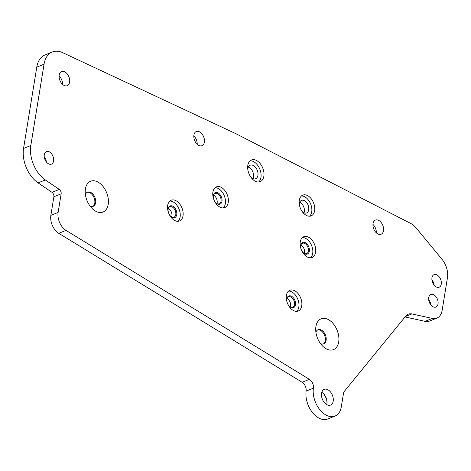 <?xml version="1.0" encoding="UTF-8"?>
<svg xmlns="http://www.w3.org/2000/svg" width="471" height="471" viewBox="0 0 471 471"><rect width="100%" height="100%" fill="white"/><g stroke="black" fill="none" stroke-linecap="round" stroke-linejoin="round"><path stroke-width="0.71" d="M341.334 406.685A20.324 12.958 -111.9 0 1 334.981 416.076A20.324 12.958 -111.9 0 1 319.491 409.299A20.324 12.958 -111.9 0 1 313.386 388.181A6.777 4.321 68.1 0 0 309.406 379.343L66.034 230.396A13.547 8.637 68.1 0 1 58.121 212.45L61.148 193.828A3.385 2.161 68.1 0 0 59.287 189.419L45.346 179.951A26.423 16.844 -111.9 0 1 30.815 145.539L44.038 64.209A26.423 16.844 -111.9 0 1 52.299 52.004A26.423 16.844 -111.9 0 1 62.837 52.728L235.847 133.67A16.938 10.798 68.1 0 1 236.259 133.876L410.806 223.495A16.938 10.798 68.1 0 1 416.099 227.917L441.969 259.233A16.938 10.798 -111.9 0 1 447.45 277.737L442.157 310.283A16.938 10.798 -111.9 0 1 436.864 318.108A16.938 10.798 -111.9 0 1 432.349 318.414L411.848 313.927A13.547 8.637 68.1 0 0 408.233 314.169A13.547 8.637 68.1 0 0 405.861 315.947L344.407 391.283A6.777 4.321 68.1 0 0 343.471 393.52L341.334 406.685M334.981 416.076L327.716 418.996A20.324 12.958 -111.9 0 1 312.226 412.219A20.324 12.958 -111.9 0 1 306.121 391.101L313.386 388.181M321.781 392.372A8.466 5.399 -111.9 0 1 321.958 392.478A8.466 5.399 -111.9 0 1 323.465 393.674A8.466 5.399 -111.9 0 1 327.015 402.493A8.466 5.399 -111.9 0 1 326.703 404.595M326.903 404.707A8.466 5.399 68.1 0 0 330.554 405.078A8.466 5.399 68.1 0 0 333.185 398.054A8.466 5.399 68.1 0 0 328.252 389.947A8.466 5.399 68.1 0 0 324.231 389.364A8.466 5.399 68.1 0 0 321.64 396.641A8.466 5.399 68.1 0 0 326.903 404.707M437.535 275.258A6.777 4.321 -111.9 0 1 441.268 281.758A6.777 4.321 -111.9 0 1 439.143 287.21A6.777 4.321 -111.9 0 1 432.602 282.535A6.777 4.321 -111.9 0 1 434.079 274.64A6.777 4.321 -111.9 0 1 437.535 275.258M434.303 295.099A6.777 4.321 -111.9 0 1 438.042 301.599A6.777 4.321 -111.9 0 1 435.91 307.051A6.777 4.321 -111.9 0 1 429.375 302.382A6.777 4.321 -111.9 0 1 430.853 294.481A6.777 4.321 -111.9 0 1 434.303 295.099M256.501 160.47A11.687 7.448 -111.9 0 1 263.772 171.603A11.687 7.448 -111.9 0 1 260.198 181.647A11.687 7.448 -111.9 0 1 248.924 173.587A11.687 7.448 -111.9 0 1 251.473 159.963A11.687 7.448 -111.9 0 1 256.501 160.47M95.866 211.314A16.597 10.58 68.1 0 0 108.383 202.736A16.597 10.58 68.1 0 0 97.485 181.812A16.597 10.58 68.1 0 0 85.216 191.261A16.597 10.58 68.1 0 0 92.175 208.553A16.597 10.58 68.1 0 0 95.866 211.314M326.368 348.893A16.597 10.58 68.1 0 0 338.885 340.315A16.597 10.58 68.1 0 0 327.981 319.391A16.597 10.58 68.1 0 0 315.711 328.84A16.597 10.58 68.1 0 0 322.67 346.132A16.597 10.58 68.1 0 0 326.368 348.893M48.548 163.831A6.777 4.321 68.1 0 0 51.469 164.126A6.777 4.321 68.1 0 0 52.946 156.231A6.777 4.321 68.1 0 0 46.411 151.556A6.777 4.321 68.1 0 0 44.215 155.353A6.777 4.321 68.1 0 0 48.548 163.831M307.598 195.618A11.18 7.124 -111.9 0 1 314.551 206.269A11.18 7.124 -111.9 0 1 311.131 215.877A11.18 7.124 -111.9 0 1 300.345 208.17A11.18 7.124 -111.9 0 1 302.782 195.135A11.18 7.124 -111.9 0 1 307.598 195.618M294.711 290.748A11.18 7.124 -111.9 0 1 301.664 301.393A11.18 7.124 -111.9 0 1 298.243 311.001A11.18 7.124 -111.9 0 1 287.457 303.295A11.18 7.124 -111.9 0 1 289.895 290.26A11.18 7.124 -111.9 0 1 294.711 290.748M307.298 256.978A11.18 7.124 -111.9 0 1 300.345 246.327A11.18 7.124 -111.9 0 1 303.766 236.719A11.18 7.124 -111.9 0 1 314.546 244.431A11.18 7.124 -111.9 0 1 312.108 257.46A11.18 7.124 -111.9 0 1 307.298 256.978M377.83 233.899A7.618 4.857 68.1 0 0 381.11 234.228A7.618 4.857 68.1 0 0 382.776 225.344A7.618 4.857 68.1 0 0 375.422 220.087A7.618 4.857 68.1 0 0 372.955 224.355A7.618 4.857 68.1 0 0 377.83 233.899M198.703 145.356A7.618 4.857 68.1 0 0 201.988 145.686A7.618 4.857 68.1 0 0 203.649 136.802A7.618 4.857 68.1 0 0 196.295 131.544A7.618 4.857 68.1 0 0 193.828 135.813A7.618 4.857 68.1 0 0 198.703 145.356M63.962 85.369A7.618 4.857 68.1 0 0 67.247 85.698A7.618 4.857 68.1 0 0 68.907 76.814A7.618 4.857 68.1 0 0 61.554 71.557A7.618 4.857 68.1 0 0 59.087 75.825A7.618 4.857 68.1 0 0 63.962 85.369M174.712 220.487A11.18 7.124 -111.9 0 1 167.758 209.836A11.18 7.124 -111.9 0 1 171.173 200.228A11.18 7.124 -111.9 0 1 181.959 207.941A11.18 7.124 -111.9 0 1 179.522 220.97A11.18 7.124 -111.9 0 1 174.712 220.487M219.933 207.116A11.18 7.124 -111.9 0 1 212.98 196.466A11.18 7.124 -111.9 0 1 216.401 186.863A11.18 7.124 -111.9 0 1 227.187 194.57A11.18 7.124 -111.9 0 1 224.749 207.599A11.18 7.124 -111.9 0 1 219.933 207.116M309.406 379.343L302.141 382.269L58.775 233.322A13.547 8.637 -111.9 0 1 50.856 215.371L53.888 196.754A3.385 2.161 -111.9 0 0 52.022 192.339L38.08 182.878A26.423 16.844 -111.9 0 1 23.55 148.459L36.773 67.135A26.423 16.844 -111.9 0 1 45.033 54.924L52.299 52.004M302.141 382.269A6.777 4.321 -111.9 0 1 306.121 391.101M436.864 318.108L429.599 321.034A16.938 10.798 -111.9 0 1 425.083 321.34L405.048 316.948M248.405 167.022A7.283 4.645 -111.9 0 1 253.098 178.68M44.239 156.649A6.777 4.321 -111.9 0 1 46.376 161.959M299.75 202.277A6.777 4.321 -111.9 0 1 303.995 212.827M287.051 298.573A5.587 3.562 -111.9 0 1 290.436 306.974M300.922 245.032A5.587 3.562 -111.9 0 1 304.301 253.433M317.642 329.93A7.618 4.857 -111.9 0 1 323.024 332.62A7.618 4.857 -111.9 0 1 325.361 339.938A7.618 4.857 -111.9 0 1 323.306 344.007M372.95 224.431A7.618 4.857 -111.9 0 1 376.323 232.804M193.822 135.889A7.618 4.857 -111.9 0 1 197.196 144.267M59.081 75.902A7.618 4.857 -111.9 0 1 62.455 84.28M87.147 192.351A7.618 4.857 -111.9 0 1 92.528 195.047A7.618 4.857 -111.9 0 1 94.865 202.359A7.618 4.857 -111.9 0 1 92.811 206.428M168.33 208.541A5.587 3.562 -111.9 0 1 171.715 216.943M213.557 195.171A5.587 3.562 -111.9 0 1 216.937 203.578M326.998 402.893A9.82 6.264 68.1 0 0 323.177 393.403M431.913 279.733A6.777 4.321 -111.9 0 1 434.05 285.043M428.687 299.574A6.777 4.321 -111.9 0 1 430.824 304.884M286.78 299.986A5.587 3.562 -111.9 0 1 286.786 299.939A5.587 3.562 -111.9 0 1 288.593 296.812A5.587 3.562 -111.9 0 1 293.986 300.663A5.587 3.562 -111.9 0 1 292.768 307.18A5.587 3.562 -111.9 0 1 289.265 306.144M287.41 303.159A6.264 3.998 -111.9 0 1 286.786 299.768A6.264 3.998 -111.9 0 1 286.798 299.497A6.264 3.998 -111.9 0 1 292.002 296.542A6.264 3.998 -111.9 0 1 295.352 305.255A6.264 3.998 -111.9 0 1 289.412 306.297A6.264 3.998 -111.9 0 1 287.51 303.424M300.651 246.445A5.587 3.562 -111.9 0 1 300.651 246.404A5.587 3.562 -111.9 0 1 302.459 243.272A5.587 3.562 -111.9 0 1 304.867 243.513A5.587 3.562 -111.9 0 1 308.346 248.835A5.587 3.562 -111.9 0 1 306.633 253.639A5.587 3.562 -111.9 0 1 303.13 252.603M301.275 249.618A6.264 3.998 -111.9 0 1 300.651 246.233A6.264 3.998 -111.9 0 1 305.391 242.718A6.264 3.998 -111.9 0 1 309.282 251.443A6.264 3.998 -111.9 0 1 303.277 252.756A6.264 3.998 -111.9 0 1 301.381 249.883M168.059 209.954A5.587 3.562 -111.9 0 1 168.065 209.907A5.587 3.562 -111.9 0 1 169.872 206.781A5.587 3.562 -111.9 0 1 172.28 207.022A5.587 3.562 -111.9 0 1 175.754 212.344A5.587 3.562 -111.9 0 1 174.046 217.149A5.587 3.562 -111.9 0 1 170.543 216.112M168.689 213.127A6.264 3.998 -111.9 0 1 168.065 209.736A6.264 3.998 -111.9 0 1 172.804 206.227A6.264 3.998 -111.9 0 1 176.696 214.953A6.264 3.998 -111.9 0 1 170.69 216.266A6.264 3.998 -111.9 0 1 168.789 213.392M213.286 196.584A5.587 3.562 -111.9 0 1 213.286 196.542A5.587 3.562 -111.9 0 1 215.1 193.41A5.587 3.562 -111.9 0 1 217.502 193.652A5.587 3.562 -111.9 0 1 220.981 198.974A5.587 3.562 -111.9 0 1 219.274 203.778A5.587 3.562 -111.9 0 1 215.765 202.748M213.911 199.763A6.264 3.998 -111.9 0 1 213.286 196.372A6.264 3.998 -111.9 0 1 218.026 192.857A6.264 3.998 -111.9 0 1 221.918 201.582A6.264 3.998 -111.9 0 1 215.918 202.901A6.264 3.998 -111.9 0 1 214.017 200.022M89.955 205.951A7.618 4.857 68.1 0 0 93.246 206.286A7.618 4.857 68.1 0 0 95.713 202.018A7.618 4.857 68.1 0 0 93.164 194.441A7.618 4.857 68.1 0 0 87.553 192.15A7.618 4.857 68.1 0 0 85.41 194.676M320.451 343.53A7.618 4.857 68.1 0 0 323.742 343.865A7.618 4.857 68.1 0 0 326.209 339.597A7.618 4.857 68.1 0 0 323.659 332.014A7.618 4.857 68.1 0 0 318.055 329.724A7.618 4.857 68.1 0 0 315.911 332.249M247.84 169.648A7.283 4.645 -111.9 0 1 247.852 169.295A7.283 4.645 -111.9 0 1 250.213 165.215A7.283 4.645 -111.9 0 1 257.237 170.237A7.283 4.645 -111.9 0 1 255.647 178.727A7.283 4.645 -111.9 0 1 250.872 177.178M258.65 181.989A11.687 7.448 68.1 0 0 260.616 171.585A11.687 7.448 68.1 0 0 253.598 161.635A11.687 7.448 68.1 0 0 250.119 160.788M223.195 207.935A11.18 7.124 68.1 0 0 224.278 195.742A11.18 7.124 68.1 0 0 215.047 187.699M299.32 204.455A6.777 4.321 -111.9 0 1 299.332 204.184A6.777 4.321 -111.9 0 1 301.522 200.393A6.777 4.321 -111.9 0 1 308.058 205.062A6.777 4.321 -111.9 0 1 306.58 212.963A6.777 4.321 -111.9 0 1 302.176 211.556M309.577 216.207A11.18 7.124 68.1 0 0 311.396 206.251A11.18 7.124 68.1 0 0 304.69 196.79A11.18 7.124 68.1 0 0 301.434 195.977M296.689 311.331A11.18 7.124 68.1 0 0 298.508 301.381A11.18 7.124 68.1 0 0 291.802 291.914A11.18 7.124 68.1 0 0 288.546 291.102M310.554 257.79A11.18 7.124 68.1 0 0 311.643 245.597A11.18 7.124 68.1 0 0 302.411 237.561M177.967 221.299A11.18 7.124 68.1 0 0 179.057 209.106A11.18 7.124 68.1 0 0 169.825 201.07M411.848 313.927L405.396 316.518M52.022 192.339L59.287 189.419M38.08 182.878L45.346 179.951M53.888 196.754L61.148 193.828M432.349 318.414L425.083 321.34M36.773 67.135L44.038 64.209M23.55 148.459L30.815 145.539M58.775 233.322L66.034 230.396M50.856 215.371L58.121 212.45"/></g></svg>

